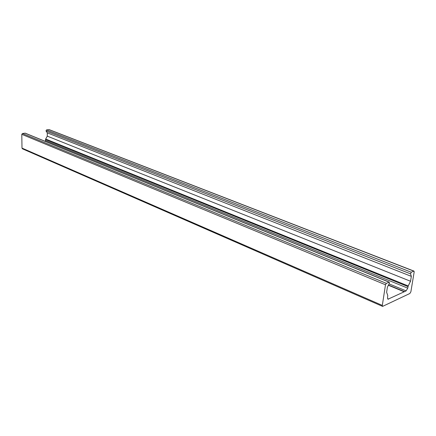 <?xml version="1.0" encoding="UTF-8"?>
<svg xmlns="http://www.w3.org/2000/svg" width="436" height="436" viewBox="0 0 436 436"><rect width="100%" height="100%" fill="white"/><g stroke="black" fill="none" stroke-linecap="round" stroke-linejoin="round"><path stroke-width="0.65" d="M404.521 291.635L406.112 290.883L407.753 288.152L408.221 285.951L410.532 281.253L411.339 276.348L410.554 273.857L411.241 272.217L413.971 271.088L414.178 271.895L410.876 291.793L409.856 293.488L382.585 306.394L382.318 305.413L385.489 284.773L386.356 283.351L389.266 282.141L389.272 283.422L387.391 287.22L386.612 292.273L387.762 295.488L387.544 297.635L387.969 299.216L404.521 291.635L388.481 285.019M413.971 271.088L49.126 129.612L46.439 129.944L46.003 130.974L47.273 132.849L47.284 136.141L45.671 139.035L45.322 141.384M404.194 291.788L388.367 285.253M389.266 282.141L25.239 133.165L22.449 133.514L21.8 134.348L21.991 148.087L22.432 148.812L382.585 306.394M413.715 271.11L48.859 129.585M411.241 272.217L46.439 129.944M410.554 273.857L46.003 130.974M411.339 276.348L47.273 132.849M410.532 281.253L47.284 136.141M408.221 285.951L45.671 139.035M408.003 286.615L45.557 139.466M407.753 288.152L45.562 140.501M406.112 290.883L389.048 283.869M388.569 299.167L387.588 298.747M389.021 282.157L24.988 133.133M386.356 283.351L22.449 133.514M385.489 284.773L21.8 134.348M382.318 305.413L21.991 148.087"/></g></svg>
